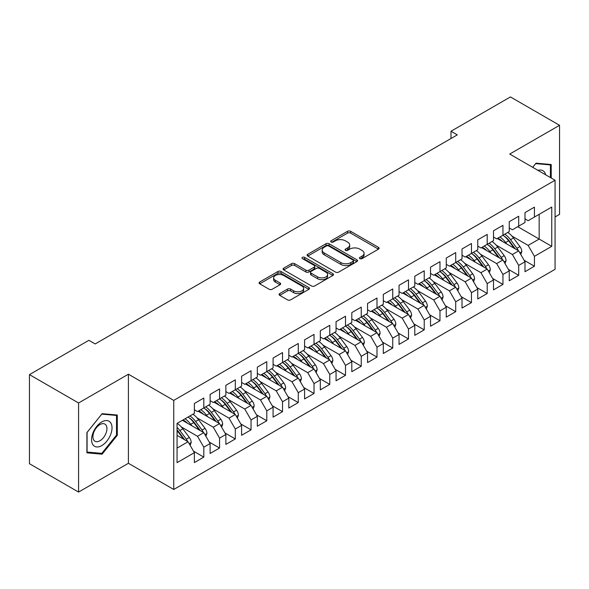 <?xml version="1.0" encoding="UTF-8"?>
<svg xmlns="http://www.w3.org/2000/svg" width="589" height="589" viewBox="0 0 589 589"><rect width="100%" height="100%" fill="white"/><g stroke="black" fill="none" stroke-linecap="round" stroke-linejoin="round"><path stroke-width="0.88" d="M359.879 258.623A1.531 0.883 0 0 0 362.044 258.623L378.462 249.14A2.187 1.259 0 0 0 379.102 248.249A2.187 1.259 0 0 0 378.462 247.358L350.646 231.3A2.187 1.259 0 0 0 347.554 231.3L331.136 240.776A1.531 0.883 0 0 0 330.687 241.402A1.531 0.883 0 0 0 331.136 242.027A1.531 0.883 0 0 0 333.3 242.027L335.428 240.798A6.994 4.035 0 0 1 345.316 240.798L347.635 242.138A6.994 4.035 0 0 1 349.682 244.995A6.994 4.035 0 0 1 347.635 247.851L345.507 249.073A1.531 0.883 0 0 0 345.058 249.699A1.531 0.883 0 0 0 345.507 250.325A1.531 0.883 0 0 0 347.672 250.325L349.8 249.095A6.994 4.035 0 0 1 359.688 249.095L362.007 250.435A6.994 4.035 0 0 1 364.054 253.292A6.994 4.035 0 0 1 362.007 256.149L359.879 257.371A1.531 0.883 0 0 0 359.437 257.997A1.531 0.883 0 0 0 359.879 258.623L359.879 257.371M279.716 293.572A2.187 1.259 0 0 0 279.076 294.463A2.187 1.259 0 0 0 279.716 295.361L287.52 299.867A2.187 1.259 0 0 0 290.613 299.867L308.842 289.339A2.187 1.259 0 0 0 309.483 288.441A2.187 1.259 0 0 0 308.842 287.55L281.027 271.492A2.187 1.259 0 0 0 277.942 271.492L259.705 282.021A2.187 1.259 0 0 0 259.064 282.911A2.187 1.259 0 0 0 259.705 283.802L269.129 289.243A2.187 1.259 0 0 0 272.221 289.243L280.025 284.745A2.187 1.259 0 0 0 280.666 283.846A2.187 1.259 0 0 0 280.025 282.956L275.35 280.261A5.846 3.372 0 0 1 273.635 277.868A5.846 3.372 0 0 1 277.25 274.754A5.846 3.372 0 0 1 283.618 275.483L301.929 286.055A5.846 3.372 0 0 1 303.644 288.441A5.846 3.372 0 0 1 300.037 291.562A5.846 3.372 0 0 1 293.661 290.833L290.613 289.066A2.187 1.259 0 0 0 287.52 289.066L279.716 293.572L279.716 295.361M78.573 402.986L78.573 492.065L128.402 463.3L128.402 374.214L78.573 402.986L29.45 374.626L88.88 340.309L95.182 343.947L457.292 134.881L450.997 131.251L450.997 138.518M128.402 374.214L173.74 400.395L555.066 180.241L555.066 269.32L173.74 489.474L173.74 400.395M555.066 216.966L559.55 214.374L559.55 125.295L509.721 154.06L555.066 180.241M559.55 125.295L510.427 96.935L450.997 131.251M335.583 272.118A2.187 1.259 0 0 0 338.675 272.118L356.905 261.59A2.187 1.259 0 0 0 357.545 260.699A2.187 1.259 0 0 0 356.905 259.801L329.089 243.743A2.187 1.259 0 0 0 325.997 243.743L307.767 254.271A2.187 1.259 0 0 0 307.127 255.162A2.187 1.259 0 0 0 307.767 256.053L335.583 272.118M303.041 258.954A1.531 0.883 0 0 1 304.594 259.167L332.844 275.475L314.644 285.989A2.187 1.259 0 0 1 311.552 285.989L283.736 269.931L291.54 265.455L291.54 263.644L283.736 268.142A2.187 1.259 0 0 0 283.095 269.04A2.187 1.259 0 0 0 283.736 269.931L283.736 268.142M291.54 265.455A2.187 1.259 0 0 1 294.625 265.455L294.625 263.644A2.187 1.259 0 0 0 291.54 263.644M294.625 263.644L305.912 270.152A2.187 1.259 0 0 0 308.997 270.152L314.18 267.163A2.187 1.259 0 0 0 314.82 266.272A2.187 1.259 0 0 0 314.18 265.381L302.429 258.6A1.531 0.883 0 0 1 301.988 257.975A1.531 0.883 0 0 1 302.93 257.157A1.531 0.883 0 0 1 304.594 257.349L332.873 273.679A2.187 1.259 0 0 1 333.514 274.57A2.187 1.259 0 0 1 332.873 275.461L332.873 273.679M517.746 226.691L539.163 239.053L539.163 214.33L551.753 207.056L534.437 217.054L534.437 207.144L524.99 212.6L524.99 222.509L518.695 226.147L518.695 216.237L509.249 221.692L509.249 231.602L502.947 235.232L502.947 225.329L493.501 230.778L493.501 240.687L487.206 244.325L487.206 234.415L477.76 239.87L477.76 249.78L471.465 253.417L471.465 243.507L462.019 248.963L462.019 258.865L455.717 262.503L455.717 252.593L446.271 258.048L446.271 267.958L439.976 271.595L439.976 261.685L430.53 267.141L430.53 277.051L424.227 280.681L424.227 270.778L414.781 276.226L414.781 286.136L408.486 289.773L408.486 279.863L399.04 285.319L399.04 295.229L392.745 298.866L392.745 288.956L383.299 294.412L383.299 304.314L376.997 307.951L376.997 298.041L367.551 303.497L367.551 313.407L361.256 317.044L361.256 307.134L351.81 312.59L351.81 322.5L345.507 326.129L345.507 316.227L336.061 321.675L336.061 331.585L329.766 335.222L329.766 325.312L320.32 330.768L320.32 340.678L314.025 344.315L314.025 334.405L304.579 339.86L304.579 349.763L298.277 353.4L298.277 343.49L288.831 348.946L288.831 358.856L282.536 362.493L282.536 352.583L273.09 358.038L273.09 367.941L266.788 371.578L266.788 361.675L257.341 367.124L257.341 377.034L251.047 380.671L251.047 370.761L241.6 376.216L241.6 386.126L235.305 389.763L235.305 379.853L225.859 385.309L225.859 395.212L219.557 398.849L219.557 388.939L210.111 394.394L210.111 404.304L203.816 407.941L203.816 398.031L194.37 403.487L194.37 413.39L177.053 423.395L177.053 462.659L194.37 452.661L188.068 441.75L177.053 435.389M551.753 207.056L551.753 246.327L534.437 256.325L528.142 245.414L511.922 236.049M524.129 260.279L534.437 266.228L534.437 256.325M534.437 266.228L524.99 271.684L524.99 261.774L518.695 265.411L512.393 254.507L496.181 245.142M508.381 269.364L518.695 275.321L518.695 265.411M518.695 275.321L509.249 280.776L509.249 270.866L502.947 274.503L496.652 263.592L480.433 254.234M492.64 278.457L502.947 284.413L502.947 274.503M502.947 284.413L493.501 289.862L493.501 279.959L487.206 283.596L480.911 272.685L464.692 263.32M476.891 287.55L487.206 293.499L487.206 283.596M487.206 293.499L477.76 298.954L477.76 289.044L471.465 292.681L465.163 281.778L448.943 272.412M461.15 296.635L471.465 302.591L471.465 292.681M471.465 302.591L462.019 308.047L462.019 298.137L455.717 301.774L449.422 290.863L433.202 281.498M445.409 305.728L455.717 311.677L455.717 301.774M455.717 311.677L446.271 317.132L446.271 307.222L439.976 310.859L433.673 299.956L417.461 290.591M429.661 314.813L439.976 320.769L439.976 310.859M439.976 320.769L430.53 326.225L430.53 316.315L424.227 319.952L417.932 309.041L401.713 299.683M413.92 323.906L424.227 329.862L424.227 319.952M424.227 329.862L414.781 335.31L414.781 325.408L408.486 329.045L402.191 318.134L385.972 308.769M398.171 332.999L408.486 338.947L408.486 329.045M408.486 338.947L399.04 344.403L399.04 334.493L392.745 338.13L386.443 327.226L370.223 317.861M382.43 342.084L392.745 348.04L392.745 338.13M392.745 348.04L383.299 353.496L383.299 343.586L376.997 347.223L370.702 336.312L354.482 326.947M366.689 351.177L376.997 357.125L376.997 347.223M376.997 357.125L367.551 362.581L367.551 352.671L361.256 356.308L354.953 345.404L338.741 336.039M350.941 360.262L361.256 366.218L361.256 356.308M361.256 366.218L351.81 371.674L351.81 361.764L345.507 365.401L339.212 354.49L322.993 345.125M335.2 369.355L345.507 375.311L345.507 365.401M345.507 375.311L336.061 380.759L336.061 370.856L329.766 374.486L323.471 363.582L307.252 354.217M319.452 378.447L329.766 384.396L329.766 374.486M329.766 384.396L320.32 389.852L320.32 379.942L314.025 383.579L307.723 372.675L291.503 363.31M303.71 387.533L314.025 393.489L314.025 383.579M314.025 393.489L304.579 398.944L304.579 389.034L298.277 392.672L291.982 381.76L275.762 372.395M287.969 396.625L298.277 402.574L298.277 392.672M298.277 402.574L288.831 408.03L288.831 398.12L282.536 401.757L276.234 390.853L260.021 381.488M272.221 405.711L282.536 411.667L282.536 401.757M282.536 411.667L273.09 417.122L273.09 407.213L266.788 410.85L260.493 399.938L244.273 390.573M256.48 414.803L266.788 420.76L266.788 410.85M266.788 420.76L257.341 426.208L257.341 416.305L251.047 419.935L244.752 409.031L228.532 399.666M240.732 423.896L251.047 429.845L251.047 419.935M251.047 429.845L241.6 435.3L241.6 425.391L235.305 429.028L229.003 418.124L212.784 408.759M224.991 432.981L235.305 438.938L235.305 429.028M235.305 438.938L225.859 444.393L225.859 434.483L219.557 438.12L213.262 427.209L197.043 417.844M209.25 442.074L219.557 448.023L219.557 438.12M219.557 448.023L210.111 453.478L210.111 443.569L203.816 447.206L197.514 436.302L181.302 426.937M193.501 451.159L203.816 457.116L203.816 447.206M203.816 457.116L194.37 462.571L194.37 452.661M194.37 409.76L197.514 411.578L203.816 407.941M177.053 448.119L188.068 441.75M210.111 400.667L213.262 402.486L219.557 398.849M197.514 436.302L203.816 432.665L182.406 420.303M210.111 443.569L203.816 432.665M225.859 391.575L229.003 393.393L235.305 389.763M213.262 427.209L219.557 423.572L198.147 411.21M225.859 434.483L219.557 423.572M241.6 382.489L244.752 384.308L251.047 380.671M229.003 418.124L235.305 414.487L213.888 402.125M241.6 425.391L235.305 414.487M257.341 373.397L260.493 375.215L266.788 371.578M244.752 409.031L251.047 405.394L229.636 393.032M257.341 416.305L251.047 405.394M273.09 364.311L276.234 366.13L282.536 362.493M260.493 399.938L266.788 396.301L245.377 383.94M273.09 407.213L266.788 396.301M288.831 355.219L291.982 357.037L298.277 353.4M276.234 390.853L282.536 387.216L261.126 374.854M288.831 398.12L282.536 387.216M304.579 346.126L307.723 347.944L314.025 344.315M291.982 381.76L298.277 378.123L276.867 365.762M304.579 389.034L298.277 378.123M320.32 337.041L323.471 338.859L329.766 335.222M307.723 372.675L314.025 369.038L292.608 356.676M320.32 379.942L314.025 369.038M336.061 327.948L339.212 329.766L345.507 326.129M323.471 363.582L329.766 359.945L308.356 347.584M336.061 370.856L329.766 359.945M351.81 318.863L354.953 320.681L361.256 317.044M339.212 354.49L345.507 350.86L324.097 338.491M351.81 361.764L345.507 350.86M367.551 309.77L370.702 311.588L376.997 307.951M354.953 345.404L361.256 341.767L339.846 329.406M367.551 352.671L361.256 341.767M383.299 300.684L386.443 302.496L392.745 298.866M370.702 336.312L376.997 332.675L355.587 320.313M383.299 343.586L376.997 332.675M399.04 291.592L402.191 293.41L408.486 289.773M386.443 327.226L392.745 323.589L371.328 311.228M399.04 334.493L392.745 323.589M414.781 282.499L417.932 284.318L424.227 280.681M402.191 318.134L408.486 314.497L387.076 302.135M414.781 325.408L408.486 314.497M430.53 273.414L433.673 275.232L439.976 271.595M417.932 309.041L424.227 305.411L402.817 293.042M430.53 316.315L424.227 305.411M446.271 264.321L449.422 266.14L455.717 262.503A17.029 9.836 60 0 1 461.386 268.054L467.011 275.571M433.673 299.956L439.976 296.319L418.565 283.957M446.271 307.222L439.976 296.319M462.019 255.236L465.163 257.047L471.465 253.417M449.422 290.863L455.717 287.226L434.307 274.864M462.019 298.137L455.717 287.226M477.76 246.143L480.911 247.962L487.206 244.325M465.163 281.778L471.465 278.141L450.048 265.779M477.76 289.044L471.465 278.141M493.501 237.05L496.652 238.869L502.947 235.232M480.911 272.685L487.206 269.048L465.796 256.686M493.501 279.959L487.206 269.048M509.249 227.965L512.393 229.784L518.695 226.147M496.652 263.592L502.947 259.963L481.537 247.594M509.249 270.866L502.947 259.963M524.99 218.872L528.142 220.691L534.437 217.054M512.393 254.507L518.695 250.87L497.285 238.508M524.99 261.774L518.695 250.87M29.45 374.626L29.45 463.705L78.573 492.065M128.402 463.3L173.74 489.474M528.142 245.414L539.163 239.053L551.753 246.327M551.208 178.018L551.208 164.522L536.012 163.168L532.677 167.32M117.299 435.293L117.299 415.039L102.111 413.677L86.914 432.576L86.914 452.838L102.111 454.193L117.299 435.293L116.512 434.837M360.49 258.836L362.007 257.96A6.994 4.035 0 0 0 364.054 255.111L364.054 253.292M349.682 244.995L349.682 246.813A6.994 4.035 0 0 1 347.635 249.662L346.118 250.539M378.433 249.162L350.646 233.119A2.187 1.259 0 0 0 347.554 233.119L331.747 242.241M356.875 261.604L329.089 245.561A2.187 1.259 0 0 0 325.997 245.561L307.789 256.075M353.047 261.317A1.531 0.883 0 0 0 353.488 260.699A1.531 0.883 0 0 0 353.047 260.073L328.625 245.974A1.531 0.883 0 0 0 326.461 245.974L324.222 247.27A6.994 4.035 0 0 0 322.176 250.126A6.994 4.035 0 0 0 324.222 252.976L340.913 262.613A6.994 4.035 0 0 0 350.801 262.613L353.047 261.317L353.047 263.136A1.531 0.883 0 0 0 353.488 262.517L353.488 260.699M322.176 250.126L322.176 251.937A6.994 4.035 0 0 0 324.222 254.794L324.222 252.976M353.047 263.136L350.801 264.432A6.994 4.035 0 0 1 340.913 264.432L324.222 254.794M294.625 265.455L305.912 271.971A2.187 1.259 0 0 0 308.997 271.971L314.18 268.982A2.187 1.259 0 0 0 314.82 268.091L314.82 266.272M317.618 276.911A5.846 3.372 0 0 0 323.987 277.64A5.846 3.372 0 0 0 327.594 274.526A5.846 3.372 0 0 0 325.886 272.14L319.429 268.415A2.187 1.259 0 0 0 316.337 268.415L311.161 271.404A2.187 1.259 0 0 0 310.521 272.295A2.187 1.259 0 0 0 311.161 273.186L317.618 276.911L317.618 278.73A5.846 3.372 0 0 0 323.987 279.458A5.846 3.372 0 0 0 327.594 276.344L327.594 274.526M310.521 272.295L310.521 274.113A2.187 1.259 0 0 0 311.161 275.004L311.161 273.186M317.618 278.73L311.161 275.004M303.644 288.441L303.644 290.259A5.846 3.372 0 0 1 300.037 293.381A5.846 3.372 0 0 1 293.661 292.652L290.613 290.885A2.187 1.259 0 0 0 287.52 290.885L279.746 295.376M273.635 277.868L273.635 279.687A5.846 3.372 0 0 0 275.35 282.072L275.35 280.261M279.996 284.759L275.35 282.072M308.82 289.354L281.027 273.311A2.187 1.259 0 0 0 277.942 273.311L259.734 283.824M100.505 453.265L102.111 454.193M520.794 254.507L521.81 251.577A5.897 3.409 -120 0 0 519.925 246.555L513.498 237.963A17.029 9.836 -120 0 0 507.799 232.434M506.695 243.942L505.62 242.513A17.029 9.836 -120 0 0 499.921 236.984M502.505 241.527A14.136 8.165 -120 0 0 497.845 238.184M518.239 250.605A5.897 3.409 -120 0 0 516.936 248.278L510.501 239.694A17.029 9.836 -120 0 0 504.802 234.164M503.948 235.998A14.136 8.165 60 0 1 509.382 241.019L515.287 248.897M502.918 235.254A17.029 9.836 60 0 1 508.616 240.783L514.249 248.3M505.053 263.6L506.069 260.669A5.897 3.409 -120 0 0 504.184 255.641L497.749 247.056A17.029 9.836 -120 0 0 492.051 241.527M490.954 253.034L489.879 251.599A17.029 9.836 -120 0 0 484.18 246.069M486.764 250.612A14.136 8.165 -120 0 0 482.096 247.277M502.491 259.697A5.897 3.409 -120 0 0 501.195 257.371L494.76 248.786A17.029 9.836 -120 0 0 489.061 243.257M488.207 245.083A14.136 8.165 60 0 1 493.634 250.111L499.538 257.989M487.169 244.347A17.029 9.836 60 0 1 492.868 249.876L498.5 257.393M489.312 272.692L490.32 269.755A5.897 3.409 -120 0 0 488.443 264.733L482.008 256.149A17.029 9.836 -120 0 0 476.31 250.619M475.205 262.12L474.138 260.691A17.029 9.836 -120 0 0 468.439 255.162M471.023 259.705A14.136 8.165 -120 0 0 466.355 256.362M486.75 268.783A5.897 3.409 -120 0 0 485.446 266.464L479.019 257.872A17.029 9.836 -120 0 0 473.32 252.342M472.459 254.176A14.136 8.165 60 0 1 477.893 259.204L483.797 267.082M471.428 253.432A17.029 9.836 60 0 1 477.127 258.961L482.759 266.478M545.664 174.815A14.475 8.356 120 0 0 544.56 172.216A14.475 8.356 120 0 0 538.007 170.398M535.666 163.595L550.42 164.927L550.42 177.561M549.441 164.368L550.42 164.927M532.706 167.335L535.696 163.617M92.929 444.776A14.475 8.356 120 0 0 106.911 441.036A14.475 8.356 120 0 0 110.658 422.733A14.475 8.356 120 0 0 96.677 426.473A14.475 8.356 120 0 0 92.929 444.776M93.865 440.226A9.91 5.721 120 0 0 94.976 441.257A9.91 5.721 120 0 0 104.194 436.633A9.91 5.721 120 0 0 105.998 425.133A9.91 5.721 120 0 0 104.886 424.095A9.91 5.721 120 0 0 95.668 428.726A9.91 5.721 120 0 0 93.865 440.226M101.794 414.126L116.512 415.444L116.512 435.072L101.794 453.383L87.076 452.065L87.076 432.436L101.764 414.111M115.54 414.877L116.512 415.444M473.563 281.778L474.579 278.847A5.897 3.409 -120 0 0 472.695 273.826L466.26 265.234A17.029 9.836 -120 0 0 460.561 259.705M459.464 271.212L458.389 269.784A17.029 9.836 -120 0 0 452.691 264.247M455.275 268.798A14.136 8.165 -120 0 0 450.614 265.455M471.009 277.875A5.897 3.409 -120 0 0 469.705 275.549L463.271 266.964A17.029 9.836 -120 0 0 457.572 261.435M456.718 263.261A14.136 8.165 60 0 1 462.151 268.289L468.049 276.167M457.822 290.87L458.838 287.94A5.897 3.409 -120 0 0 456.954 282.911L450.519 274.327A17.029 9.836 -120 0 0 444.82 268.798M443.716 280.298L442.648 278.869A17.029 9.836 -120 0 0 436.95 273.34M439.534 277.883A14.136 8.165 -120 0 0 434.866 274.54M455.26 286.968A5.897 3.409 -120 0 0 453.964 284.642L447.53 276.05A17.029 9.836 -120 0 0 441.831 270.52M440.977 272.354A14.136 8.165 60 0 1 446.403 277.382L452.308 285.26M439.939 271.61A17.029 9.836 60 0 1 445.637 277.147L451.27 284.656M442.074 299.956L443.09 297.025A5.897 3.409 -120 0 0 441.205 292.004L434.778 283.412A17.029 9.836 -120 0 0 429.079 277.883M427.975 289.39L426.9 287.962A17.029 9.836 -120 0 0 421.201 282.433M423.786 286.976A14.136 8.165 -120 0 0 419.125 283.633M439.519 296.053A5.897 3.409 -120 0 0 438.216 293.727L431.781 285.142A17.029 9.836 -120 0 0 426.083 279.613M425.229 281.446A14.136 8.165 60 0 1 430.662 286.468L436.559 294.345M424.198 280.703A17.029 9.836 60 0 1 429.896 286.232L435.529 293.749M426.333 309.048L427.349 306.118A5.897 3.409 -120 0 0 425.464 301.089L419.029 292.505A17.029 9.836 -120 0 0 413.331 286.976M412.234 298.483L411.159 297.047A17.029 9.836 -120 0 0 405.46 291.518M408.044 296.061A14.136 8.165 -120 0 0 403.377 292.726M423.771 305.146A5.897 3.409 -120 0 0 422.475 302.82L416.04 294.235A17.029 9.836 -120 0 0 410.342 288.706M409.488 290.532A14.136 8.165 60 0 1 414.914 295.56L420.818 303.438M408.449 289.795A17.029 9.836 60 0 1 414.148 295.325L419.78 302.842M410.592 318.141L411.601 315.203A5.897 3.409 -120 0 0 409.723 310.182L403.288 301.597A17.029 9.836 -120 0 0 397.59 296.068M396.485 307.568L395.418 306.14A17.029 9.836 -120 0 0 389.719 300.611M392.303 305.154A14.136 8.165 -120 0 0 387.636 301.811M408.03 314.231A5.897 3.409 -120 0 0 406.727 311.912L400.299 303.32A17.029 9.836 -120 0 0 394.601 297.791M393.739 299.624A14.136 8.165 60 0 1 399.173 304.653L405.077 312.531M392.708 298.881A17.029 9.836 60 0 1 398.407 304.41L404.039 311.927M394.844 327.226L395.86 324.296A5.897 3.409 -120 0 0 393.975 319.275L387.54 310.683A17.029 9.836 -120 0 0 381.841 305.154M380.744 316.661L379.669 315.233A17.029 9.836 -120 0 0 373.971 309.696M376.555 314.239A14.136 8.165 -120 0 0 371.895 310.904M392.289 323.324A5.897 3.409 -120 0 0 390.986 320.998L384.551 312.413A17.029 9.836 -120 0 0 378.852 306.884M377.998 308.71A14.136 8.165 60 0 1 383.432 313.738L389.329 321.616M376.967 307.973A17.029 9.836 60 0 1 382.666 313.503L388.291 321.02M379.102 336.319L380.119 333.389A5.897 3.409 -120 0 0 378.234 328.36L371.799 319.775A17.029 9.836 -120 0 0 366.1 314.246M364.996 325.746L363.928 324.318A17.029 9.836 -120 0 0 358.23 318.789M360.814 323.332A14.136 8.165 -120 0 0 356.146 319.989M376.54 332.417A5.897 3.409 -120 0 0 375.245 330.09L368.81 321.498A17.029 9.836 -120 0 0 363.111 315.969M362.257 317.802A14.136 8.165 60 0 1 367.683 322.831L373.588 330.709M361.219 317.059A17.029 9.836 60 0 1 366.918 322.595L372.55 330.105M363.354 345.404L364.37 342.474A5.897 3.409 -120 0 0 362.485 337.453L356.058 328.861A17.029 9.836 -120 0 0 350.359 323.332M349.255 334.839L348.18 333.411A17.029 9.836 -120 0 0 342.481 327.882M345.066 332.424A14.136 8.165 -120 0 0 340.405 329.082M360.799 341.502A5.897 3.409 -120 0 0 359.496 339.176L353.061 330.591A17.029 9.836 -120 0 0 347.363 325.062M346.509 326.895A14.136 8.165 60 0 1 351.942 331.916L357.84 339.794M345.478 326.151A17.029 9.836 60 0 1 351.177 331.681L356.809 339.198M347.613 354.497L348.629 351.567A5.897 3.409 -120 0 0 346.744 346.538L340.309 337.953A17.029 9.836 -120 0 0 334.611 332.424M333.514 343.932L332.439 342.496A17.029 9.836 -120 0 0 326.74 336.967M329.325 341.51A14.136 8.165 -120 0 0 324.657 338.167M345.051 350.595A5.897 3.409 -120 0 0 343.755 348.268L337.32 339.684A17.029 9.836 -120 0 0 331.622 334.154M330.768 335.98A14.136 8.165 60 0 1 336.194 341.009L342.099 348.887M329.73 335.244A17.029 9.836 60 0 1 335.428 340.773L341.06 348.29M331.872 363.59L332.881 360.652A5.897 3.409 -120 0 0 331.003 355.631L324.568 347.046A17.029 9.836 -120 0 0 318.87 341.517M317.765 353.017L316.698 351.589A17.029 9.836 -120 0 0 310.999 346.06M313.584 350.602A14.136 8.165 -120 0 0 308.916 347.26M329.31 359.68A5.897 3.409 -120 0 0 328.007 357.361L321.579 348.769A17.029 9.836 -120 0 0 315.881 343.24M315.019 345.073A14.136 8.165 60 0 1 320.453 350.102L326.358 357.979M313.989 344.329A17.029 9.836 60 0 1 319.687 349.859L325.319 357.376M316.124 372.675L317.14 369.745A5.897 3.409 -120 0 0 315.255 364.724L308.82 356.131A17.029 9.836 -120 0 0 303.121 350.602M302.024 362.11L300.95 360.674A17.029 9.836 -120 0 0 295.251 355.145M297.835 359.688A14.136 8.165 -120 0 0 293.167 356.352M313.569 368.773A5.897 3.409 -120 0 0 312.266 366.446L305.831 357.862A17.029 9.836 -120 0 0 300.132 352.332M299.278 354.158A14.136 8.165 60 0 1 304.712 359.187L310.609 367.065M298.248 353.422A17.029 9.836 60 0 1 303.946 358.951L309.571 366.468M300.383 381.768L301.399 378.837A5.897 3.409 -120 0 0 299.514 373.809L293.079 365.224A17.029 9.836 -120 0 0 287.38 359.695M286.276 371.195L285.209 369.767A17.029 9.836 -120 0 0 279.51 364.238M282.094 368.78A14.136 8.165 -120 0 0 277.426 365.438M297.82 377.866A5.897 3.409 -120 0 0 296.517 375.539L290.09 366.947A17.029 9.836 -120 0 0 284.391 361.418M283.537 363.251A14.136 8.165 60 0 1 288.963 368.28L294.868 376.157M282.499 362.507A17.029 9.836 60 0 1 288.198 368.044L293.83 375.554M284.634 390.853L285.65 387.923A5.897 3.409 -120 0 0 283.765 382.902L277.338 374.309A17.029 9.836 -120 0 0 271.639 368.78M270.535 380.288L269.46 378.86A17.029 9.836 -120 0 0 263.762 373.33M266.346 377.873A14.136 8.165 -120 0 0 261.685 374.53M282.079 386.951A5.897 3.409 -120 0 0 280.776 384.624L274.341 376.04A17.029 9.836 -120 0 0 268.643 370.51M267.789 372.336A14.136 8.165 60 0 1 273.222 377.365L279.12 385.243M266.758 371.6A17.029 9.836 60 0 1 272.457 377.129L278.089 384.646M268.893 399.946L269.909 397.015A5.897 3.409 -120 0 0 268.024 391.987L261.59 383.402A17.029 9.836 -120 0 0 255.891 377.873M254.794 389.373L253.719 387.945A17.029 9.836 -120 0 0 248.021 382.416M250.605 386.958A14.136 8.165 -120 0 0 245.937 383.616M266.331 396.044A5.897 3.409 -120 0 0 265.035 393.717L258.6 385.132A17.029 9.836 -120 0 0 252.902 379.596M252.048 381.429A14.136 8.165 60 0 1 257.474 386.458L263.379 394.335M251.01 380.693A17.029 9.836 60 0 1 256.708 386.222L262.341 393.739M253.145 409.038L254.161 406.101A5.897 3.409 -120 0 0 252.283 401.08L245.849 392.495A17.029 9.836 -120 0 0 240.15 386.966M239.046 398.466L237.978 397.038A17.029 9.836 -120 0 0 232.28 391.508M234.864 396.051A14.136 8.165 -120 0 0 230.196 392.708M250.59 405.129A5.897 3.409 -120 0 0 249.287 402.81L242.859 394.218A17.029 9.836 -120 0 0 237.161 388.688M236.299 390.522A14.136 8.165 60 0 1 241.733 395.55L247.638 403.428M235.269 389.778A17.029 9.836 60 0 1 240.967 395.307L246.6 402.824M237.404 418.124L238.42 415.193A5.897 3.409 -120 0 0 236.535 410.172L230.1 401.58A17.029 9.836 -120 0 0 224.402 396.051M223.305 407.559L222.23 406.123A17.029 9.836 -120 0 0 216.531 400.594M219.115 405.136A14.136 8.165 -120 0 0 214.448 401.801M234.849 414.222A5.897 3.409 -120 0 0 233.546 411.895L227.111 403.31A17.029 9.836 -120 0 0 221.412 397.781M220.558 399.607A14.136 8.165 60 0 1 225.992 404.636L231.889 412.514M219.528 398.871A17.029 9.836 60 0 1 225.226 404.4L230.851 411.917M221.663 427.216L222.679 424.286A5.897 3.409 -120 0 0 220.794 419.258L214.359 410.673A17.029 9.836 -120 0 0 208.661 405.144M207.556 416.644L206.489 415.216A17.029 9.836 -120 0 0 200.79 409.686M203.374 414.229A14.136 8.165 -120 0 0 198.707 410.886M219.101 423.314A5.897 3.409 -120 0 0 217.797 420.988L211.37 412.396A17.029 9.836 -120 0 0 205.671 406.866M204.817 408.7A14.136 8.165 60 0 1 210.244 413.728L216.148 421.606M203.779 407.956A17.029 9.836 60 0 1 209.478 413.485L215.11 421.002M205.914 436.302L206.93 433.371A5.897 3.409 -120 0 0 205.046 428.35L198.618 419.758A17.029 9.836 -120 0 0 192.92 414.229M191.815 425.737L190.74 424.308A17.029 9.836 -120 0 0 185.042 418.779M187.626 423.322A14.136 8.165 -120 0 0 182.965 419.979M203.36 432.4A5.897 3.409 -120 0 0 202.056 430.073L195.622 421.488A17.029 9.836 -120 0 0 189.923 415.959M189.069 417.785A14.136 8.165 60 0 1 194.503 422.814L200.4 430.692M188.038 417.049A17.029 9.836 60 0 1 193.737 422.578L199.369 430.095M190.173 445.394L191.189 442.464A5.897 3.409 -120 0 0 189.305 437.436L182.87 428.851A17.029 9.836 -120 0 0 177.171 423.322M187.611 441.492A5.897 3.409 -120 0 0 186.315 439.166L179.881 430.581A17.029 9.836 -120 0 0 177.053 427.364M177.053 429.882A14.136 8.165 60 0 1 178.754 431.906L184.659 439.784M177.053 430.478A17.029 9.836 60 0 1 177.988 431.671L183.621 439.188M362.007 257.96L362.007 256.149M345.507 250.325L345.507 249.073M347.635 249.662L347.635 247.851M331.136 242.027L331.136 240.776M347.554 233.119L347.554 231.3M350.646 233.119L350.646 231.3M378.462 249.14L378.462 247.358M307.767 256.053L307.767 254.271M325.997 245.561L325.997 243.743M329.089 245.561L329.089 243.743M356.905 261.59L356.905 259.801M340.913 264.432L340.913 262.613M350.801 264.432L350.801 262.613M305.912 271.971L305.912 270.152M308.997 271.971L308.997 270.152M314.18 268.982L314.18 267.163M304.594 259.167L304.594 257.349M287.52 290.885L287.52 289.066M290.613 290.885L290.613 289.066M293.661 292.652L293.661 290.833M280.025 284.745L280.025 282.956M259.705 283.802L259.705 282.021M277.942 273.311L277.942 271.492M281.027 273.311L281.027 271.492M308.842 289.339L308.842 287.55M519.822 252.821L521.773 251.694M510.501 239.694L513.498 237.963M505.62 242.513L508.616 240.783M516.936 248.278L519.925 246.555M504.074 261.906L506.032 260.78M494.76 248.786L497.749 247.056M489.879 251.599L492.868 249.876M501.195 257.371L504.184 255.641M488.333 270.999L490.284 269.872M479.019 257.872L482.008 256.149M474.138 260.691L477.127 258.961M485.446 266.464L488.443 264.733M472.592 280.092L474.543 278.965M463.271 266.964L466.26 265.234M458.389 269.784L461.386 268.054M469.705 275.549L472.695 273.826M456.843 289.177L458.794 288.05M447.53 276.05L450.519 274.327M442.648 278.869L445.637 277.147M453.964 284.642L456.954 282.911M441.102 298.27L443.053 297.143M431.781 285.142L434.778 283.412M426.9 287.962L429.896 286.232M438.216 293.727L441.205 292.004M425.354 307.355L427.305 306.228M416.04 294.235L419.029 292.505M411.159 297.047L414.148 295.325M422.475 302.82L425.464 301.089M409.613 316.448L411.564 315.321M400.299 303.32L403.288 301.597M395.418 306.14L398.407 304.41M406.727 311.912L409.723 310.182M393.872 325.54L395.823 324.406M384.551 312.413L387.54 310.683M379.669 315.233L382.666 313.503M390.986 320.998L393.975 319.275M378.123 334.626L380.074 333.499M368.81 321.498L371.799 319.775M363.928 324.318L366.918 322.595M375.245 330.09L378.234 328.36M362.382 343.718L364.333 342.592M353.061 330.591L356.058 328.861M348.18 333.411L351.177 331.681M359.496 339.176L362.485 337.453M346.634 352.804L348.585 351.677M337.32 339.684L340.309 337.953M332.439 342.496L335.428 340.773M343.755 348.268L346.744 346.538M330.893 361.896L332.844 360.77M321.579 348.769L324.568 347.046M316.698 351.589L319.687 349.859M328.007 357.361L331.003 355.631M315.152 370.989L317.103 369.855M305.831 357.862L308.82 356.131M300.95 360.674L303.946 358.951M312.266 366.446L315.255 364.724M299.403 380.074L301.354 378.948M290.09 366.947L293.079 365.224M285.209 369.767L288.198 368.044M296.517 375.539L299.514 373.809M283.662 389.167L285.613 388.041M274.341 376.04L277.338 374.309M269.46 378.86L272.457 377.129M280.776 384.624L283.765 382.902M267.914 398.252L269.865 397.126M258.6 385.132L261.59 383.402M253.719 387.945L256.708 386.222M265.035 393.717L268.024 391.987M252.173 407.345L254.124 406.219M242.859 394.218L245.849 392.495M237.978 397.038L240.967 395.307M249.287 402.81L252.283 401.08M236.432 416.438L238.383 415.304M227.111 403.31L230.1 401.58M222.23 406.123L225.226 404.4M233.546 411.895L236.535 410.172M220.684 425.523L222.635 424.397M211.37 412.396L214.359 410.673M206.489 415.216L209.478 413.485M217.797 420.988L220.794 419.258M204.943 434.616L206.894 433.489M195.622 421.488L198.618 419.758M190.74 424.308L193.737 422.578M202.056 430.073L205.046 428.35M189.194 443.701L191.145 442.575M179.881 430.581L182.87 428.851M177.053 432.208L177.988 431.671M186.315 439.166L189.305 437.436"/></g></svg>
